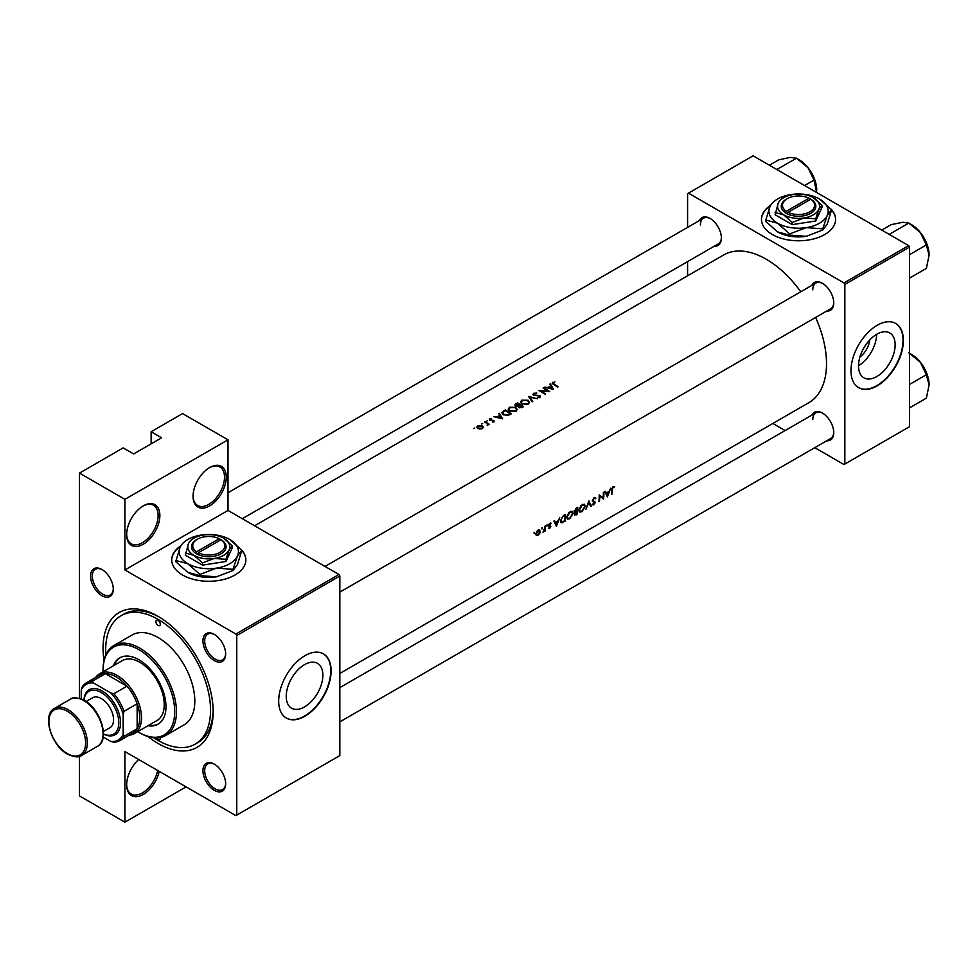 <?xml version="1.0" encoding="UTF-8"?>
<svg xmlns="http://www.w3.org/2000/svg" width="978" height="978" viewBox="0 0 978 978"><rect width="100%" height="100%" fill="white"/><g stroke="black" fill="none" stroke-linecap="round" stroke-linejoin="round"><path stroke-width="1.47" d="M193.057 496.311A23.472 13.558 -60 0 1 209.659 467.557A23.472 13.558 -60 0 1 226.26 477.142A23.472 13.558 -60 0 1 209.659 505.895A23.472 13.558 -60 0 1 193.057 496.311M193.069 495.797A22.237 12.836 120 0 0 197.666 505.479A22.237 12.836 120 0 0 214.805 499.526A22.237 12.836 120 0 0 224.512 477.142A22.237 12.836 120 0 0 219.916 466.958A22.237 12.836 120 0 0 209.219 467.826M126.663 534.648A23.472 13.558 -60 0 1 143.265 505.895A23.472 13.558 -60 0 1 159.866 515.479A23.472 13.558 -60 0 1 143.265 544.233A23.472 13.558 -60 0 1 126.663 534.648M126.663 534.135A22.237 12.836 120 0 0 131.272 543.817A22.237 12.836 120 0 0 148.411 537.863A22.237 12.836 120 0 0 158.118 515.479A22.237 12.836 120 0 0 153.509 505.296A22.237 12.836 120 0 0 142.812 506.164M159.218 771.361A23.472 13.558 -60 0 1 140.942 795.591A23.472 13.558 -60 0 1 126.663 784.845A23.472 13.558 -60 0 1 138.668 759.503M770.664 205.282A37.066 21.406 0 0 0 761.471 219.378A37.066 21.406 0 0 0 784.356 239.145A37.066 21.406 0 0 0 824.76 234.512A37.066 21.406 0 0 0 835.615 219.378A37.066 21.406 0 0 0 831.178 209.231M835.615 219.585A37.066 21.406 0 0 0 831.618 210.123M180.906 545.773A37.066 21.406 0 0 0 171.725 559.868A37.066 21.406 0 0 0 194.61 579.648A37.066 21.406 0 0 0 235.001 575.003A37.066 21.406 0 0 0 245.857 559.868A37.066 21.406 0 0 0 241.419 549.722M245.857 560.076A37.066 21.406 0 0 0 241.859 550.614M895.139 344.806A25.893 14.951 120 0 0 889.772 332.948A25.893 14.951 120 0 0 869.821 339.879A25.893 14.951 120 0 0 858.513 365.943A25.893 14.951 120 0 0 863.88 377.801A25.893 14.951 120 0 0 883.843 370.87A25.893 14.951 120 0 0 895.139 344.806M903.391 340.442A37.066 21.406 120 0 0 895.714 323.474A37.066 21.406 120 0 0 867.144 333.4A37.066 21.406 120 0 0 850.97 370.711A37.066 21.406 120 0 0 858.647 387.679A37.066 21.406 120 0 0 887.205 377.752A37.066 21.406 120 0 0 903.391 340.442M858.476 387.581A37.066 21.406 120 0 0 886.973 377.422A37.066 21.406 120 0 0 903.036 340.246A37.066 21.406 120 0 0 895.542 323.376M322.862 675.211A25.893 14.951 120 0 0 317.495 663.353A25.893 14.951 120 0 0 297.544 670.285A25.893 14.951 120 0 0 286.236 696.348A25.893 14.951 120 0 0 291.603 708.206A25.893 14.951 120 0 0 311.554 701.275A25.893 14.951 120 0 0 322.862 675.211M331.114 670.847A37.066 21.406 120 0 0 323.437 653.879A37.066 21.406 120 0 0 294.867 663.805A37.066 21.406 120 0 0 278.681 701.116A37.066 21.406 120 0 0 286.358 718.084A37.066 21.406 120 0 0 314.928 708.158A37.066 21.406 120 0 0 331.114 670.847M286.187 717.986A37.066 21.406 120 0 0 314.696 707.827A37.066 21.406 120 0 0 330.76 670.651A37.066 21.406 120 0 0 323.253 653.781M90.575 576.066A16.064 9.279 60 0 1 101.932 569.502A16.064 9.279 60 0 1 113.289 589.184A16.064 9.279 60 0 1 101.932 595.736A16.064 9.279 60 0 1 90.575 576.066M102.384 569.771A14.829 8.557 -120 0 0 95.392 569.282A14.829 8.557 -120 0 0 92.323 576.066A14.829 8.557 -120 0 0 98.79 590.981A14.829 8.557 -120 0 0 110.221 594.954A14.829 8.557 -120 0 0 113.289 588.658M202.935 640.932A16.064 9.279 60 0 1 214.292 634.38A16.064 9.279 60 0 1 225.649 654.05A16.064 9.279 60 0 1 214.292 660.602A16.064 9.279 60 0 1 202.935 640.932M214.744 634.649A14.829 8.557 -120 0 0 207.752 634.147A14.829 8.557 -120 0 0 204.683 640.932A14.829 8.557 -120 0 0 211.15 655.859A14.829 8.557 -120 0 0 222.581 659.832A14.829 8.557 -120 0 0 225.649 653.524M202.935 770.676A16.064 9.279 60 0 1 214.292 764.124A16.064 9.279 60 0 1 225.649 783.794A16.064 9.279 60 0 1 214.292 790.346A16.064 9.279 60 0 1 202.935 770.676M214.744 764.38A14.829 8.557 -120 0 0 207.752 763.891A14.829 8.557 -120 0 0 204.683 770.676A14.829 8.557 -120 0 0 211.15 785.603A14.829 8.557 -120 0 0 222.581 789.564A14.829 8.557 -120 0 0 225.649 783.268M811.899 415.088A16.064 9.279 60 0 1 822.4 413.034A16.064 9.279 60 0 1 833.757 432.704A16.064 9.279 60 0 1 826.716 440.772M822.84 413.303A14.829 8.557 -120 0 0 815.86 412.802A14.829 8.557 -120 0 0 812.791 419.586M811.899 285.344A16.064 9.279 60 0 1 822.4 283.29A16.064 9.279 60 0 1 833.757 302.96A16.064 9.279 60 0 1 826.716 311.028M822.84 283.559A14.829 8.557 -120 0 0 815.86 283.058A14.829 8.557 -120 0 0 812.791 289.843M699.539 220.478A16.064 9.279 60 0 1 710.04 218.424A16.064 9.279 60 0 1 721.397 238.094A16.064 9.279 60 0 1 714.368 246.163M710.48 218.693A14.829 8.557 -120 0 0 703.5 218.192A14.829 8.557 -120 0 0 700.431 224.977M104.01 660.358A77.849 44.939 60 0 1 103.069 648.145A77.849 44.939 60 0 1 158.118 616.372A77.849 44.939 60 0 1 213.155 711.703A77.849 44.939 60 0 1 148.008 736.568M159.438 617.155A74.132 42.8 -120 0 0 123.668 614.208L121.04 615.724A74.132 42.8 -120 0 0 105.868 654.722M339.843 673.451L808.843 402.679A85.257 49.218 -120 0 0 826.508 363.645A85.257 49.218 -120 0 0 815.615 317.447M614.649 486.592L612.485 487.215L611.727 489.905A85.257 49.218 60 0 1 611.446 494.513L611.996 494.196A85.257 49.218 -120 0 0 612.265 489.66L613.145 487.374L614.649 486.592M607.448 496.824L610.663 488.266L609.098 491.396L606.323 492.998L605.455 491.274L604.856 491.616L607.314 496.751M603.597 499.037A85.257 49.218 -120 0 0 603.915 492.154L603.365 492.472A85.257 49.218 60 0 1 603.169 497.912L599.208 494.88A85.257 49.218 60 0 1 598.903 501.763L599.453 501.445A85.257 49.218 -120 0 0 599.746 496.054L602.949 498.67M594.685 497.435L595.908 498.132L594.062 497.668L592.289 500.577L594.783 502.826L592.155 504.734L593.695 504.929L595.333 502.484L592.839 500.271L594.049 498.389L595.908 498.132L594.807 497.423M593.512 498.071L595.382 498.78M594.807 501.506L593.267 500.993M592.155 504.734L593.695 504.929L592.521 504.257M593.817 504.208L592.692 504.025M594.477 502.215L592.326 500.968L594.783 502.826M591.213 506.188L588.854 500.846L585.956 509.232L588.89 502.313L590.626 506.531L591.213 506.188L590.284 505.663M585.333 506.298L584.477 504.281L581.152 505.296L578.903 510.039L579.661 512.044L581.91 511.726L585.333 506.298L584.746 505.956M574.416 514.306L576.225 514.856L577.411 514.159A85.257 49.218 -120 0 0 577.729 507.276L574.098 511.347L575.211 512.435L574.746 515.223M574.098 511.347L575.211 512.435L574.135 511.824M573.096 513.364L572.24 511.335L568.927 512.362L566.665 517.105L567.436 519.11L569.673 518.792L573.096 513.364L572.509 513.022M565.186 521.225A85.257 49.218 -120 0 0 565.492 514.342L563.597 515.43L560.406 520.638L562.032 522.814L564.612 520.895M561.091 522.704L562.032 522.814L560.541 521.959M556.482 526.25L559.685 517.692L558.132 520.822L555.357 522.423L554.489 520.699L553.89 521.042L556.348 526.176M550.895 523.083L549.391 523.633L548.548 525.516L550.137 526.58L548.511 528.523L549.612 528.56L550.81 526.604L549.098 525.174L550.773 523.915L551.14 523.23L550.369 523.071M549.416 523.609L550.773 523.915M550.333 525.761L549.281 525.602M548.511 528.523L549.612 528.56L548.78 528.083M549.648 527.949L549.025 527.961M548.731 526.176L550.137 526.58M546.873 525.003L546.861 526.176L547.142 524.929M545.101 531.091A85.257 49.218 -120 0 0 545.259 526.017L544.709 526.335A85.257 49.218 60 0 1 544.697 528.059L542.986 532.228L544.599 530.663A85.257 49.218 60 0 1 544.55 531.396L544.587 530.785M542.008 527.814L542.008 528.976L542.277 527.741M536.262 535.479L537.912 535.321L539.673 533.511L540.357 531.372L538.731 529.795L537.448 530.541L535.736 534.037L536.347 535.528M539.697 529.868L538.731 529.795M534.086 532.387L534.086 533.548L534.367 532.313M800.786 291.762A85.257 49.218 -120 0 0 723.586 255.001L254.586 525.785M552.741 383.926L552.741 382.3L553.45 384.403A85.257 49.218 60 0 1 557.582 387.105L558.132 386.787A85.257 49.218 -120 0 0 554.061 384.122L553.34 382.679L554.917 381.86L552.118 383.095M553.01 384.109L553.34 382.679M549.77 384.195L550.797 385.894L548.035 387.496L544.575 387.202L553.585 389.415L550.369 383.853L549.77 384.195M533.609 393.339L533.523 395.332L539.563 395.943L539.44 396.982L537.338 397.679L540.003 397.459L540.088 395.601L534.074 395.014L534.245 393.706L536.812 393.058L533.609 393.339L533.609 395.381M532.863 394.366L533.523 395.332M534.074 395.564L534.245 393.706M540.003 397.459L540.088 395.601L540.088 397.398M539.563 395.943L539.44 397.679M537.35 398.779L528.572 396.432L532.105 401.811L532.692 401.481L529.905 397.178L537.35 398.779M515.919 407.325L509.514 407.251L508.169 409.11L509.526 411.053L515.993 411.322L517.301 409.391L515.919 408.07M511.323 413.816A85.257 49.218 -120 0 0 505.21 409.916L501.775 412.74L503.169 414.623L507.924 415.491L511.323 413.816M491.384 418.511L489.501 418.902L489.489 420.418L493.474 420.736L492.264 422.056L494.037 421.824L494 420.406L490.015 420.088L490.076 419.207L491.384 418.963M490.015 420.638L490.076 419.207M494.037 421.824L494 420.406L494 421.836M493.474 420.736L493.487 422.007M489.501 418.902L489.489 420.418L489.501 418.902M487.521 420.626L486.506 421.225L487.521 420.626M489.452 424.379A85.257 49.218 -120 0 0 484.978 421.604L484.428 421.921A85.257 49.218 60 0 1 485.932 422.802L487.362 423.816L487.252 425.552L488.242 424.256A85.257 49.218 60 0 1 488.902 424.696L489.452 424.379M487.362 423.816L487.435 425.516M474.746 428.009L473.731 428.596L474.746 428.009M482.337 425.736L477.716 425.699L476.751 427.007L477.716 428.413L479.917 429.061L482.35 428.572L483.315 427.105L482.337 425.736L482.337 426.555M482.667 423.437L481.641 424.024L482.667 423.437M498.804 413.621L499.831 415.32L497.068 416.921L493.597 416.628L502.619 418.841L499.403 413.266L498.804 413.621M523.56 406.75A85.257 49.218 -120 0 0 517.435 402.863L514.868 404.965L515.565 405.968L518.303 406.273L518.902 407.533L523.56 406.75M518.303 406.885L518.902 407.533M528.157 400.259L521.739 400.198L520.406 402.044L521.751 403.987L528.218 404.256L529.538 402.325L528.157 401.017M549.746 391.628A85.257 49.218 -120 0 0 543.634 387.74L543.083 388.058A85.257 49.218 60 0 1 547.876 391.053L538.927 390.454A85.257 49.218 60 0 1 545.039 394.342L545.59 394.024A85.257 49.218 -120 0 0 540.773 390.907L549.746 391.628M186.077 786.874L124.915 822.18L79.475 795.945L79.475 756.373M79.475 698.426L79.475 473.107L123.167 447.887L133.656 453.939L161.614 437.802L151.125 431.738L151.125 443.853M236.749 815.114L339.843 755.591L339.843 576.018L236.749 635.541L236.749 815.114L235.869 815.615L124.915 751.556L124.915 822.18M814.772 447.667L843.977 464.538L909.503 426.701L909.503 247.128L844.845 284.451L843.977 282.935L908.635 245.612L753.109 155.82L687.583 193.656L687.583 227.385M843.977 282.935L688.451 193.143M687.583 275.796L687.583 261.627M785.114 430.552L772.84 423.462M844.845 464.037L844.845 284.451M908.635 245.612L909.503 247.128M339.843 721.862L830.689 438.486A14.829 8.557 -120 0 0 833.745 432.19M242.312 518.695L718.329 243.877A14.829 8.557 -120 0 0 721.385 237.568M339.843 592.13L830.689 308.742A14.829 8.557 -120 0 0 833.745 302.447M236.749 635.541L235.869 634.025L124.915 569.954L124.915 499.342L79.475 473.107M235.869 634.025L338.975 574.502L228.008 510.443L124.915 569.954M151.125 431.738L182.58 413.584L228.008 439.819L228.008 510.443M338.975 574.502L339.843 576.018M153.815 737.779A74.132 42.8 -120 0 0 158.118 740.456A74.132 42.8 -120 0 0 195.184 744.136L197.8 742.62A74.132 42.8 -120 0 0 213.143 710.162M858.513 365.699A25.893 14.951 120 0 0 876.618 334.354M869.797 339.916A16.406 9.474 -60 0 1 859.919 357.019M180.514 546.433A37.066 21.406 0 0 0 171.725 560.076M770.273 205.942A37.066 21.406 0 0 0 761.483 219.585M124.915 499.342L228.008 439.819M126.663 784.332A22.237 12.836 120 0 0 131.272 794.026A22.237 12.836 120 0 0 146.553 789.869A22.237 12.836 120 0 0 157.629 770.444M477.716 426.481L477.716 425.699M481.799 428.205L478.254 428.095L477.521 427.031L478.279 426.017L481.787 426.053L482.521 427.141L481.799 428.829M484.978 422.239L484.978 421.604M499.831 416.078L499.831 415.32M499.403 414.599L499.403 413.266M501.396 418.046L497.985 417.141L500.161 415.882L501.396 418.547M505.21 410.65L505.21 409.916M505.284 410.601A85.257 49.218 60 0 1 510.149 413.694L507.668 414.916L503.719 414.305L502.985 412.117L505.284 410.601M510.149 414.489L510.149 413.694M507.668 415.552L507.668 414.916M503.719 414.941L503.719 414.305M502.655 414.256L502.985 412.117M509.514 408.095L509.514 407.251M515.333 410.894L510.076 410.736L508.988 409.195L510.161 407.606L515.382 407.643L516.457 409.256L515.333 411.64M510.076 411.359L510.076 410.736M517.435 403.584L517.435 402.863M515.785 404.758L515.785 403.816M522.374 407.435L522.374 406.64L519.44 407.203L519.037 406.579L519.037 407.606M521.629 407.789L521.629 407.068M519.44 407.802L520.418 405.332A85.257 49.218 60 0 1 522.374 406.64M519.795 405.699L519.795 404.929L518.206 405.76L515.712 405.039L515.712 406.053M516.115 406.237L517.521 403.547A85.257 49.218 60 0 1 519.795 404.929M521.739 401.029L521.739 400.198M527.57 403.841L522.301 403.682L521.225 402.129L522.386 400.552L527.607 400.577L528.695 402.19L527.57 404.574M522.301 404.305L522.301 403.682M529.905 398.388L529.905 397.178M543.634 388.376L543.634 387.74M540.773 391.555L540.773 390.907M550.797 386.652L550.797 385.894M550.369 385.173L550.369 383.853M552.362 388.621L548.951 387.716L551.127 386.457L552.362 389.122M613.157 486.641L614.318 487.313M612.864 486.848L613.548 487.24M554.281 521.8L555.357 522.423M556.555 524.954L555.626 522.961L557.815 521.702L556.555 524.954L555.528 524.367M554.55 522.35L555.626 522.961M557.203 521.347L557.815 521.702M548.56 525.308L550.81 526.604M537.277 534.942L537.912 535.321M539.697 530.993L540.357 531.372M537.961 534.709L536.286 533.719L538.083 530.699L539.807 531.677L537.961 534.709M535.736 534.257L536.739 534.832L535.797 533.438M538.303 529.954L539.807 531.677M564.318 515.015L564.942 515.382A85.257 49.218 60 0 1 564.697 520.846L561.506 521.934M562.399 521.995L560.944 520.32L562.484 516.971L564.942 515.382M569.037 518.426L569.673 518.792M569.709 518.12L567.827 518.364L567.216 516.787L569.978 512.301L571.885 512.093L572.558 513.682L569.709 518.12M576.922 513.792L574.966 513.976L577.069 511.616A85.257 49.218 60 0 1 576.922 513.792M576.176 514.22L574.514 513.719M576.091 511.47L576.702 511.824M577.106 510.907L575.602 511.69L574.636 511.029L577.179 508.315A85.257 49.218 60 0 1 577.106 510.907M575.602 511.69L574.172 510.76M575.785 508.413L576.397 508.768M576.543 507.961L577.179 508.315M581.262 511.36L581.91 511.726M581.947 511.054L580.064 511.298L579.453 509.734L582.203 505.235L584.123 505.027L584.783 506.616L581.947 511.054M592.301 500.736L595.333 502.484M599.208 495.479L603.169 497.912M605.248 492.374L606.323 492.998M607.521 495.528L606.592 493.535L608.781 492.276L607.521 495.528L606.494 494.941M605.516 492.924L606.592 493.535M608.169 491.922L608.781 492.276M156.614 737.889A3.093 1.785 -120 0 0 158.118 739.454A3.093 1.785 -120 0 0 159.658 739.6A3.093 1.785 -120 0 0 160.221 737.51M158.118 625.443A3.093 1.785 -120 0 0 159.658 625.602A3.093 1.785 -120 0 0 160.135 623.12A3.093 1.785 -120 0 0 158.118 620.407A3.093 1.785 -120 0 0 156.566 620.248A3.093 1.785 -120 0 0 156.101 622.729A3.093 1.785 -120 0 0 158.118 625.443M147.971 725.737A38.301 22.115 -120 0 0 158.045 724.197A38.301 22.115 -120 0 0 163.913 693.5A38.301 22.115 -120 0 0 138.888 659.747A38.301 22.115 -120 0 0 119.744 657.852A38.301 22.115 -120 0 0 113.375 665.81M148.839 725.224A38.301 22.115 -120 0 0 158.473 723.94M137.69 731.666A50.66 29.254 -120 0 0 138.888 732.388A50.66 29.254 -120 0 0 174.72 711.703A50.66 29.254 -120 0 0 138.888 649.661A50.66 29.254 -120 0 0 103.069 670.346A50.66 29.254 -120 0 0 103.093 671.752M139.768 732.889L138.888 732.388L139.768 732.889A51.895 29.963 60 0 0 165.71 735.468L184.06 724.869A51.895 29.963 -120 0 0 192.018 683.28A51.895 29.963 -120 0 0 158.118 637.558A51.895 29.963 -120 0 0 132.164 634.979L113.815 645.578A51.895 29.963 60 0 1 139.768 648.145A51.895 29.963 60 0 1 173.668 693.879A51.895 29.963 60 0 1 165.71 735.468M103.069 670.346L103.069 669.331A51.895 29.963 60 0 1 113.815 645.578M195.184 744.136A74.132 42.8 -120 0 0 206.541 684.722A74.132 42.8 -120 0 0 158.118 619.392A74.132 42.8 -120 0 0 121.04 615.724M95.783 677.387A34.597 19.976 60 0 1 99.756 673.671L122.47 660.553A34.597 19.976 60 0 1 139.768 662.277A34.597 19.976 60 0 1 162.372 692.754A34.597 19.976 60 0 1 157.067 720.48L134.353 733.598A34.597 19.976 60 0 1 129.145 735.175M120.184 657.607A38.301 22.115 -120 0 0 114.243 665.309M777.632 169.976L776.63 169.402M804.576 185.539L814.026 180.086L816.642 192.495M777.412 169.194L796.434 158.204L807.95 167.58L814.026 180.086M769.405 165.233L778.855 159.781L790.358 157.421L796.434 158.204M816.74 190.233A24.866 14.352 -120 0 0 807.95 167.58A24.866 14.352 -120 0 0 798.134 159.218M908.794 352.826L920.31 362.19A24.866 14.352 -120 0 0 911.52 354.391L909.503 353.229M909.503 384.44L926.374 374.696L929.1 384.843L926.374 398.144L909.503 407.887M929.1 384.843A24.866 14.352 60 0 0 920.31 362.19L926.374 374.696M929.1 255.111A24.866 14.352 60 0 0 920.31 232.446A24.866 14.352 -120 0 0 911.52 224.647L908.794 223.082L920.31 232.446L926.374 244.952L929.1 255.111L926.374 268.4L909.503 278.143M909.503 254.696L926.374 244.952M889.992 234.842L889.772 234.06L908.794 223.082L902.718 222.287L891.215 224.647L881.765 230.099M889.772 234.06L888.99 234.268M119.756 740.603A33.362 19.267 60 0 1 113.876 742.155L110.93 741.471A32.127 18.545 -120 0 0 123.167 734.405L124.035 736.287A33.362 19.267 60 0 1 119.756 740.603L132.861 733.035A33.362 19.267 -120 0 0 137.14 728.72L137.14 703.769A33.362 19.267 -120 0 0 126.981 686.165A33.362 19.267 -120 0 0 116.174 676.898A33.362 19.267 -120 0 0 105.367 673.683A33.362 19.267 -120 0 0 99.499 675.248L86.394 682.815A33.362 19.267 60 0 1 92.262 681.25L93.46 682.95A32.127 18.545 -120 0 0 81.223 690.016L81.223 698.989M99.756 673.671A34.597 19.976 60 0 1 117.054 675.382A34.597 19.976 60 0 1 139.646 705.871A34.597 19.976 60 0 1 134.353 733.598M124.035 736.287L137.14 728.72A33.362 19.267 -120 0 0 137.14 703.769L124.035 711.336L123.167 714.233A32.127 18.545 -120 0 0 110.93 693.047L113.876 693.732L126.981 686.165L105.367 673.683L92.262 681.25M110.93 693.047L93.46 682.95M81.223 690.016L82.103 687.118A33.362 19.267 60 0 1 86.394 682.815M103.155 736.984L110.93 741.471M123.167 734.405L123.167 714.233M113.876 693.732A33.362 19.267 60 0 1 124.035 711.336M103.423 733.965A24.707 14.267 -120 0 0 118.766 721.568A24.707 14.267 -120 0 0 101.321 692.534A24.707 14.267 -120 0 0 83.974 700.272M83.888 700.224A25.954 14.976 60 0 1 102.201 691.03A25.954 14.976 60 0 1 120.538 722.094A25.954 14.976 60 0 1 103.423 734.062M86.064 701.544L92.678 697.73A17.298 9.988 60 0 1 101.321 698.585A17.298 9.988 60 0 1 112.629 713.83A17.298 9.988 60 0 1 109.976 727.693L103.362 731.507M808.989 198.216L786.349 211.285L785.444 212.825L787.217 213.815A17.298 9.988 0 0 0 810.774 213.326A17.298 9.988 0 0 0 811.618 199.72L808.989 198.216A16.064 9.279 0 0 0 787.18 198.693A16.064 9.279 0 0 0 786.349 211.285M787.18 198.693L786.312 199.206A17.298 9.988 0 0 0 785.468 212.801M775.114 212.544L783.696 214.842L792.266 222.446L803.977 217.972L815.701 218.815L815.701 221.004L821.972 207.483L821.972 205.294L813.403 197.69A21.003 12.127 0 0 0 793.109 194.549A21.003 12.127 0 0 0 778.256 203.131L775.114 214.732L792.266 224.634L815.701 221.004M792.266 222.446L792.266 224.634M815.701 218.815L818.83 209.402L821.972 205.294M769.906 206.676A29.658 17.115 0 0 0 777.571 223.216A29.658 17.115 0 0 0 806.214 227.642A29.658 17.115 0 0 0 827.192 215.539A29.658 17.115 0 0 0 819.515 198.999A29.658 17.115 0 0 0 790.872 194.573A29.658 17.115 0 0 0 769.906 206.676L765.468 221.15L777.571 231.884A29.658 17.115 0 0 0 806.214 236.321L789.686 235.136L777.571 231.884M765.468 219.964L777.571 223.216L789.686 233.95L806.214 227.642L822.755 228.828L822.755 230.013L806.214 236.321M789.686 233.95L789.686 235.136M822.755 228.828L827.192 215.539L831.618 209.732L827.192 224.219L822.755 230.013M831.618 209.732L819.515 198.999M778.256 203.131A21.003 12.127 0 0 0 783.696 214.842A21.003 12.127 0 0 0 803.977 217.972A21.003 12.127 0 0 0 818.83 209.402A21.003 12.127 0 0 0 813.403 197.69M787.217 213.815L788.097 212.299L810.738 199.219L811.618 199.72M788.097 212.299A16.064 9.279 0 0 0 809.906 211.81A16.064 9.279 0 0 0 810.738 199.219M809.906 199.708L809.906 198.693M219.243 538.707L196.59 551.775L195.686 553.316L197.458 554.306A17.298 9.988 0 0 0 221.016 553.817A17.298 9.988 0 0 0 221.859 540.211L219.243 538.707A16.064 9.279 0 0 0 197.434 539.184A16.064 9.279 0 0 0 196.59 551.775M197.434 539.184L196.554 539.697A17.298 9.988 0 0 0 195.71 553.291M185.355 553.035L193.937 555.333L202.507 562.937L214.231 558.475L225.942 559.306L225.942 561.494L232.214 547.973L232.214 545.785L223.644 538.181A21.003 12.127 0 0 0 203.351 535.039A21.003 12.127 0 0 0 188.497 543.621L185.355 555.223L202.507 565.125L225.942 561.494M202.507 562.937L202.507 565.125M225.942 559.306L229.084 549.893L232.214 545.785M180.148 547.167A29.658 17.115 0 0 0 187.825 563.707A29.658 17.115 0 0 0 216.468 568.132A29.658 17.115 0 0 0 237.434 556.03A29.658 17.115 0 0 0 229.757 539.489A29.658 17.115 0 0 0 201.113 535.064A29.658 17.115 0 0 0 180.148 547.167L175.71 561.641L187.825 572.387A29.658 17.115 0 0 0 216.468 576.812L199.928 575.626L187.825 572.387M175.71 560.455L187.825 563.707L199.928 574.441L216.468 568.132L232.996 569.318L232.996 570.504L216.468 576.812M199.928 574.441L199.928 575.626M232.996 569.318L237.434 556.03L241.859 550.223L237.434 564.709L232.996 570.504M241.859 550.223L229.757 539.489M188.497 543.621A21.003 12.127 0 0 0 193.937 555.333A21.003 12.127 0 0 0 214.231 558.475A21.003 12.127 0 0 0 229.084 549.893A21.003 12.127 0 0 0 223.644 538.181M221.859 540.211L220.991 539.709L198.338 552.79A16.064 9.279 0 0 0 220.148 552.301A16.064 9.279 0 0 0 220.991 539.709M197.458 554.306L198.338 552.79M220.148 540.198L220.148 539.184M503.315 411.824L503.315 411.017M509.721 414.733L509.721 413.951M519.428 405.956L519.428 405.149M554.061 384.782L554.061 384.122M548.585 525.895L549.514 526.421M563.609 515.43L564.245 515.785M575.602 514.489L576.225 514.856M68.118 709.686A27.188 15.697 60 0 1 85.881 733.647A27.188 15.697 60 0 1 81.712 755.419C79.108 757.693 74.365 757.265 67.506 754.136C51.198 745.591 41.712 714.637 54.536 708.341A27.188 15.697 60 0 1 68.118 709.686M67.25 753.573A25.954 14.976 -120 0 0 85.599 742.987A25.954 14.976 -120 0 0 67.25 711.202A25.954 14.976 -120 0 0 48.9 721.801A25.954 14.976 -120 0 0 67.25 753.573M70.257 699.258C72.837 696.996 77.58 697.424 84.463 700.541C100.771 709.087 110.257 740.053 97.445 746.348A27.188 15.697 -120 0 0 101.602 724.564A27.188 15.697 -120 0 0 83.851 700.615A27.188 15.697 -120 0 0 70.257 699.258L54.536 708.341M477.521 427.031L477.521 428.278M482.521 427.141L482.521 428.462M487.716 424.525L487.716 425.442M493.719 421.115L493.719 421.958M489.733 419.672L489.733 420.54M508.988 409.195L508.988 410.662M516.457 409.256L516.457 410.992M521.225 402.129L521.225 403.608M528.695 402.19L528.695 403.938M533.682 394.44L533.682 395.418M539.868 396.408L539.868 397.533M561.482 521.91L560.406 521.298M567.827 518.364L566.678 517.704M571.885 512.093L570.529 511.311M575.125 514.477L574.441 514.086M574.93 511.69L574.098 511.213M580.064 511.298L578.915 510.638M584.123 505.027L582.754 504.245M594.942 498.352L593.915 497.753M815.86 283.058L325.014 566.445M809.173 169.17L813.61 176.871M339.843 687.62L815.86 412.802M925.97 371.481L921.533 363.792M228.008 492.716L703.5 218.192M925.97 241.737L921.533 234.048M97.445 746.348L81.712 755.419"/></g></svg>
